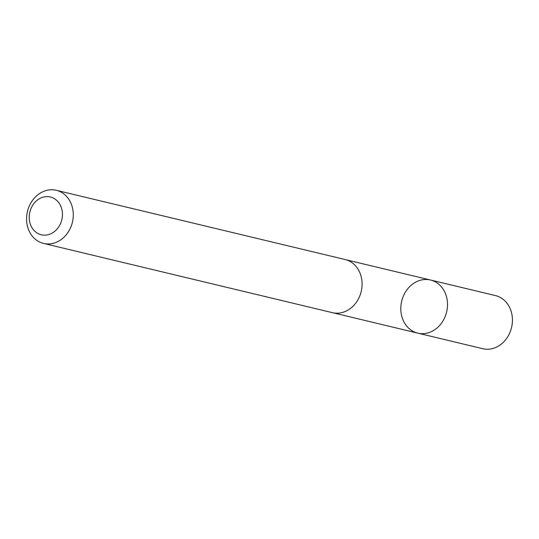 <?xml version="1.0" encoding="UTF-8"?>
<svg xmlns="http://www.w3.org/2000/svg" width="539" height="539" viewBox="0 0 539 539"><rect width="100%" height="100%" fill="white"/><g stroke="black" fill="none" stroke-linecap="round" stroke-linejoin="round"><path stroke-width="0.81" d="M442.398 321.844A27.307 23.11 103.5 0 1 417.786 333.129A27.307 23.11 103.5 0 1 401.683 301.186A27.307 23.11 103.5 0 1 430.52 280.017A27.307 23.11 103.5 0 1 442.398 321.844A27.307 23.11 103.5 0 1 417.786 333.129L482.701 348.699A27.321 23.116 -76.5 0 0 507.32 337.407A27.321 23.116 -76.5 0 0 495.435 295.574L430.52 280.017A27.307 23.11 103.5 0 1 442.398 321.844M43.558 243.426L332.361 312.66A27.321 23.116 -76.5 0 0 361.211 291.484A27.321 23.116 -76.5 0 0 345.095 259.528L56.299 190.301A27.321 23.116 -76.5 0 0 31.68 201.593A27.321 23.116 -76.5 0 0 43.558 243.426A27.321 23.116 -76.5 0 0 72.408 222.25A27.321 23.116 -76.5 0 0 56.299 190.301M32.859 205.022A19.431 16.446 -76.5 0 0 43.342 235.112A19.431 16.446 -76.5 0 0 61.318 207.522A19.431 16.446 -76.5 0 0 32.859 205.022M333.196 312.842L417.786 333.129M345.923 259.751L430.52 280.017"/></g></svg>
